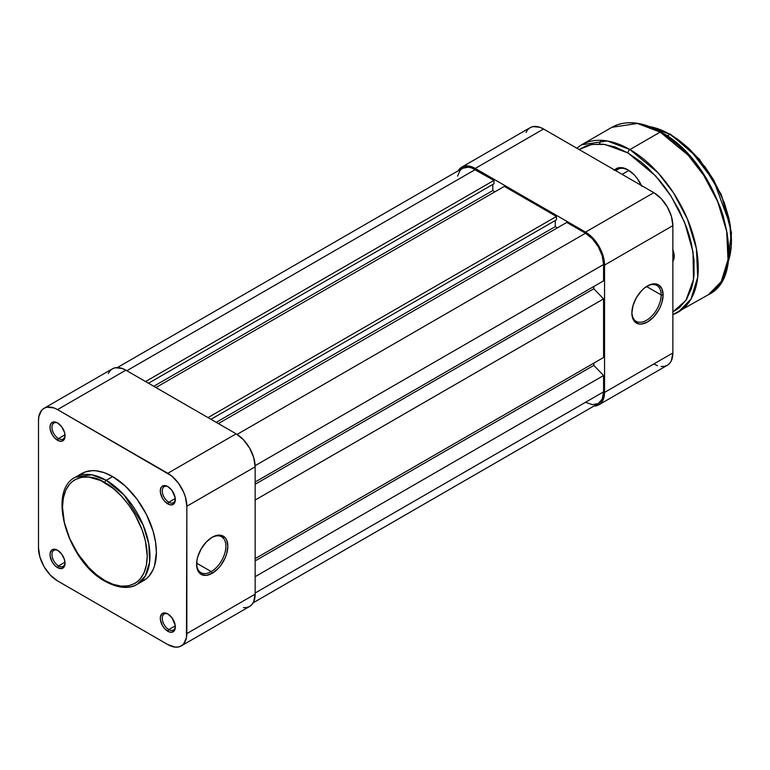 <?xml version="1.0" encoding="UTF-8"?>
<svg xmlns="http://www.w3.org/2000/svg" width="770" height="770" viewBox="0 0 770 770"><rect width="100%" height="100%" fill="white"/><g stroke="black" fill="none" stroke-linecap="round" stroke-linejoin="round"><path stroke-width="1.16" d="M211.24 571.6A20.703 11.954 120 0 0 225.88 546.527A20.703 11.954 120 0 0 211.721 537.527A20.703 11.954 -60 0 1 221.596 536.767A20.703 11.954 -60 0 1 224.763 553.361A20.703 11.954 -60 0 1 211.24 571.6L196.629 563.168L211.24 571.6A20.703 11.954 -60 0 1 200.893 572.63A20.703 11.954 -60 0 1 196.61 563.698A20.703 11.954 120 0 0 211.24 571.6L212.222 573.294L211.24 571.6M212.222 537.229A22.08 12.753 -60 0 1 227.833 546.248A22.08 12.753 -60 0 1 212.222 573.294L218.199 568.472L220.894 565.247L225.206 557.788L226.649 553.832L227.833 546.248L226.649 540.03L225.206 537.749L220.894 535.265L218.199 535.15L212.222 537.229L206.245 542.051L201.172 548.885L197.794 556.691L196.899 560.589L196.899 567.625L197.794 570.493L201.172 574.391L206.245 575.373L212.222 573.294A22.08 12.753 -60 0 1 196.6 564.275A22.08 12.753 -60 0 1 212.222 537.229L212.222 537.229M168.322 486.89A9.25 5.342 -120 0 0 162.258 491.193A9.25 5.342 -120 0 0 168.794 502.242L167.812 503.926A10.626 6.131 60 0 1 160.295 490.914A10.626 6.131 60 0 1 167.812 486.573L163.635 485.629L161.565 486.823L160.439 489.306L160.439 492.694L162.499 498.325L164.934 501.607L169.275 504.61L171.989 504.879L174.751 502.579L175.185 497.815L171.989 490.452L167.812 486.573A10.626 6.131 60 0 1 175.329 499.595A10.626 6.131 60 0 1 167.812 503.926L168.794 502.242A9.25 5.342 60 0 1 162.749 494.09A9.25 5.342 60 0 1 164.164 486.678A9.25 5.342 60 0 1 168.322 486.89M168.322 614.229A9.25 5.342 -120 0 0 162.258 618.531A9.25 5.342 -120 0 0 168.794 629.581L167.812 631.275A10.626 6.131 60 0 1 160.295 618.262A10.626 6.131 60 0 1 167.812 613.921L164.934 612.92L162.499 613.392L160.439 616.645L160.439 620.033L162.499 625.663L164.934 628.955L169.275 631.958L171.989 632.218L174.751 629.927L175.185 625.163L171.989 617.79L167.812 613.921A10.626 6.131 60 0 1 175.329 626.934A10.626 6.131 60 0 1 167.812 631.275L168.794 629.581A9.25 5.342 60 0 1 162.749 621.438A9.25 5.342 60 0 1 164.164 614.027A9.25 5.342 60 0 1 168.322 614.229M58.039 550.56A9.25 5.342 -120 0 0 51.975 554.862A9.25 5.342 -120 0 0 58.51 565.912L57.529 567.606A10.626 6.131 60 0 1 50.012 554.583A10.626 6.131 60 0 1 57.529 550.252L54.651 549.251L52.216 549.722L50.156 552.976L50.156 556.363L52.216 561.994L54.651 565.286L57.529 567.606L61.706 568.549L64.478 566.258L65.046 563.265L64.478 559.617L61.706 554.121L57.529 550.252A10.626 6.131 60 0 1 65.046 563.265A10.626 6.131 60 0 1 57.529 567.606L58.51 565.912A9.25 5.342 60 0 1 52.466 557.769A9.25 5.342 60 0 1 53.881 550.357A9.25 5.342 60 0 1 58.039 550.56M58.039 423.221A9.25 5.342 -120 0 0 51.975 427.523A9.25 5.342 -120 0 0 58.51 438.573L57.529 440.257A10.626 6.131 60 0 1 50.012 427.244A10.626 6.131 60 0 1 57.529 422.903L54.651 421.902L51.282 423.154L50.156 425.637L50.156 429.025L52.216 434.655L54.651 437.938L59.001 440.941L61.706 441.21L64.478 438.91L65.046 435.926L64.478 432.268L61.706 426.782L57.529 422.903A10.626 6.131 60 0 1 65.046 435.926A10.626 6.131 60 0 1 57.529 440.257L58.51 438.573A9.25 5.342 60 0 1 52.466 430.42A9.25 5.342 60 0 1 53.881 423.009A9.25 5.342 60 0 1 58.039 423.221M64.988 434.829L58.51 438.573L64.988 434.829M64.988 562.167L58.51 565.912L64.988 562.167M175.271 625.837L168.794 629.581L175.271 625.837M175.271 498.498L168.794 502.242L175.271 498.498M104.864 482.684C117.252 487.872 146.647 519.519 147.224 556.056C146.647 591.918 117.252 589.628 104.864 580.503A1.935 1.117 120 0 0 105.269 581.389A1.935 1.117 -60 0 1 104.864 580.503L96.597 574.795L88.656 567.423L77.991 553.89L69.647 538.442L64.334 522.397L62.505 507.141L63.323 498.075L65.729 490.288L69.647 484.089L72.12 481.664L74.911 479.72L81.331 477.342L88.656 477.053L100.716 480.528L113.132 488.401L121.073 495.774L128.398 504.514L134.817 514.302L142.219 530.106L145.395 540.8L147.224 556.056L146.406 565.122L144 572.909L140.082 579.107L137.609 581.533L134.817 583.477L128.398 585.854L121.073 586.143L113.132 584.334L104.864 580.503C92.477 575.315 63.082 543.678 62.505 507.141C63.082 471.279 92.477 473.569 104.864 482.684A1.935 1.117 -60 0 1 106.231 480.326A1.935 1.117 120 0 0 104.864 482.684M137.147 584.353L145.289 576.056L149.63 561.965L148.793 543.812L143.047 524.822L124.182 495.139L106.231 480.326A61.831 35.699 60 0 1 146.627 534.813A61.831 35.699 60 0 1 137.147 584.353A61.831 35.699 60 0 1 106.231 581.292A1.935 1.117 -60 0 1 105.269 581.389C121.756 590.369 132.45 587.5 137.147 584.353L143.586 580.638A61.831 35.699 -120 0 0 153.066 531.088A61.831 35.699 -120 0 0 112.67 476.601L106.231 480.326L112.67 476.601L104.142 472.645L95.942 470.788L92.063 470.663L84.931 472.048L78.877 475.552M243.416 607.665L246.698 607.53L249.586 606.462L251.954 604.498L253.715 601.716L255.159 594.142L186.841 633.585L186.841 506.237L255.159 466.803L255.159 594.142L186.841 633.585A26.912 15.535 60 0 1 181.268 645.905A26.912 15.535 60 0 1 167.812 644.577L57.529 580.898A26.912 15.535 60 0 1 38.5 547.942L38.5 420.593L38.866 416.522L41.705 410.237L44.073 408.273L46.96 407.205L53.823 407.888L57.529 409.611L171.527 475.841L178.39 483.088L183.635 492.184L185.397 496.997L186.841 506.237L186.475 637.656L183.635 643.941L181.268 645.905L178.39 646.973L175.098 647.108L167.812 644.577L57.529 580.898L50.252 575.026L44.073 566.691L39.953 557.182L38.5 547.942L38.5 420.593A26.912 15.535 60 0 1 44.073 408.273A26.912 15.535 60 0 1 57.529 409.611L167.812 473.281L236.13 433.837L125.847 370.168L57.529 409.611L125.847 370.168L122.132 368.445L115.279 367.762L112.391 368.83L110.023 370.793L108.262 373.585M140.41 582.13L146.473 578.636L149.024 576.124L153.066 569.733L154.51 565.902L156.397 552.331L155.55 542.003L153.066 531.088L146.473 514.572L136.964 499.133L125.366 486.101L112.67 476.601A61.831 35.699 -120 0 0 81.755 473.54L75.316 477.256A61.831 35.699 60 0 1 106.231 480.326L91.659 474.792L75.316 477.256C46.508 491.26 68.135 562.023 105.269 581.389M181.268 645.905L249.586 606.462A26.912 15.535 -120 0 0 255.159 594.142L255.159 466.803L253.715 457.553L249.586 448.044L243.416 439.718L236.13 433.837L125.847 370.168A26.912 15.535 -120 0 0 112.391 368.83L44.073 408.273M186.841 506.237L255.159 466.803A26.912 15.535 -120 0 0 236.13 433.837L167.812 473.281A26.912 15.535 60 0 1 186.841 506.237M175.31 498.999A9.25 5.342 60 0 1 173.414 502.695A9.25 5.342 60 0 1 168.794 502.242A9.25 5.342 -120 0 0 175.31 498.999M175.31 626.337A9.25 5.342 60 0 1 173.414 630.043A9.25 5.342 60 0 1 168.794 629.581A9.25 5.342 -120 0 0 175.31 626.347M65.026 562.668A9.25 5.342 60 0 1 63.13 566.374A9.25 5.342 60 0 1 58.51 565.912A9.25 5.342 -120 0 0 65.026 562.668M65.026 435.329A9.25 5.342 60 0 1 63.13 439.025A9.25 5.342 60 0 1 58.51 438.573A9.25 5.342 -120 0 0 65.026 435.329M130.303 502.56L129.918 503.079M475.234 169.573A25.535 14.745 -120 0 0 462.472 168.312L468.324 167.177L471.712 167.947L493.974 180.392L145.559 381.545L493.974 180.392L493.974 183.77L148.485 383.239L493.974 183.77L493.974 180.392L475.234 169.573L126.819 370.726L475.234 169.573M492.8 184.453L492.8 190.537L153.759 386.28L492.8 190.537L494.946 191.778L492.8 190.537L492.8 184.453M155.906 387.522L504.321 186.369L556.431 216.457L208.025 417.61L556.431 216.457L556.431 219.835L210.951 419.303L556.431 219.835L556.431 216.457L504.321 186.369L155.906 387.522M555.266 220.509L555.266 226.601L216.216 422.345L555.266 226.601L557.413 227.833L555.266 226.601L555.266 220.509M218.362 423.577L566.778 222.424L585.518 233.243L237.083 434.415L585.518 233.243L592.428 238.825L598.28 246.727L602.198 255.746L603.574 264.514A25.535 14.745 -120 0 0 585.518 233.243L566.778 222.424L218.362 423.577M255.139 465.686L603.574 264.514L255.139 465.686M255.159 482.01L603.574 280.858L603.574 264.514L603.574 280.858L255.159 482.01M593.814 286.488L593.814 288.75L255.159 484.263L593.814 288.75L603.574 298.885L255.159 500.048L603.574 298.885L603.574 357.492L603.574 298.885L593.814 288.75L593.814 286.488M255.159 558.645L603.574 357.492L255.159 558.645M255.159 560.897L593.814 365.375L593.814 363.122L593.814 365.375L603.574 375.519L255.159 576.672L603.574 375.519L603.574 391.863L603.574 375.519L593.814 365.375L255.159 560.897M255.159 593.015L603.574 391.863L255.159 593.015M253.147 602.814L598.28 403.547A25.535 14.745 -120 0 0 603.574 391.863L602.198 399.043L598.28 403.547L592.428 404.683L585.518 402.286M457.524 176.128L460.219 170.17L462.472 168.312L117.338 367.569M661.151 294.949A20.703 11.954 120 0 0 646.993 286.228A20.703 11.954 -60 0 1 656.868 285.468A20.703 11.954 -60 0 1 661.151 294.949L646.54 286.507L661.151 294.949A20.703 11.954 -60 0 1 652.113 315.777A20.703 11.954 -60 0 1 636.164 321.331A20.703 11.954 -60 0 1 631.881 312.399A20.703 11.954 120 0 0 646.752 320.156A20.703 11.954 120 0 0 661.151 294.949L663.105 294.949L661.151 294.949M631.872 312.976A22.08 12.753 -60 0 1 647.493 285.93A22.08 12.753 -60 0 1 663.105 294.949L661.921 288.731L658.533 284.833L656.165 283.957L650.534 284.515L644.442 288.038L641.516 290.752L636.453 297.586L633.065 305.392L631.872 312.976L633.065 319.194L634.509 321.475L638.811 323.958L641.516 324.074L647.493 321.995L653.47 317.173L658.533 310.339L660.477 306.479L661.921 302.533L663.105 294.949A22.08 12.753 -60 0 1 647.493 321.995A22.08 12.753 -60 0 1 631.872 312.976M661.112 366.501L664.404 366.376L667.292 365.307L669.659 363.344L671.421 360.553L672.865 352.978L672.865 225.639L671.421 216.389L667.292 206.88L661.112 198.554L653.836 192.673L543.553 129.004L539.837 127.281L532.975 126.607L530.097 127.676L527.729 129.639L525.968 132.421M653.836 363.969L657.551 365.692M461.779 167.119A26.912 15.535 60 0 1 475.234 168.447L543.553 129.004L475.234 168.447L585.518 232.117L653.836 192.673L543.553 129.004A26.912 15.535 -120 0 0 530.097 127.676L461.779 167.119A26.912 15.535 60 0 0 458.217 170.767L461.779 167.119L464.666 166.05L467.958 165.916L475.234 168.447L585.518 232.117L592.804 237.997L598.973 246.323L603.103 255.833L604.546 265.082L604.546 392.421L603.103 399.996L601.341 402.777L598.973 404.741L594.026 406.002A26.912 15.535 60 0 0 598.973 404.741A26.912 15.535 60 0 0 604.546 392.421L604.546 265.082L672.865 225.639L672.865 352.978L604.546 392.421L672.865 352.978A26.912 15.535 -120 0 1 667.292 365.307L598.973 404.741M653.836 192.673L585.518 232.117A26.912 15.535 60 0 1 604.546 265.082L672.865 225.639A26.912 15.535 -120 0 0 653.836 192.673M628.917 170.44L622.112 174.367L628.917 170.44M727.968 262.32A86.952 50.204 -120 0 0 669.938 134.355A1.376 0.799 -60 0 1 670.631 134.288A1.376 0.799 120 0 0 669.938 134.355L690.661 150.477L713.848 181.017L729.883 224.195L731.269 245.794L727.419 263.735M672.865 314.632L708.487 294.66C752.733 273.783 719.132 162.229 660.872 132.036A1.376 0.799 120 0 0 660.179 132.103L688.226 155.251L703.799 175.464L717.698 201.644L726.678 231.308L727.997 259.683L721.201 281.685L708.487 294.66A96.616 55.777 -120 0 0 723.29 217.246A96.616 55.777 -120 0 0 660.179 132.103L629.927 149.573A2.762 1.598 120 0 0 627.974 152.951L655.751 176.032L671.132 196.292L684.665 222.482L693.01 251.896L693.5 279.52L685.964 300.319L672.865 311.937L679.275 307.817L686.503 299.501L691.479 288.49L693.058 282.109L694.02 275.227L694.02 260.202L691.479 244.003L689.285 235.659L686.503 227.256L679.275 210.585L670.073 194.656L664.837 187.158L659.255 180.065L647.233 167.379L640.919 161.902L627.974 152.951A2.762 1.598 -60 0 1 629.927 149.573A96.616 55.777 60 0 1 693.038 234.706A96.616 55.777 60 0 1 678.226 312.129L690.95 299.155L697.736 277.142L696.426 248.777L687.446 219.113L673.548 192.933L657.975 172.721L629.927 149.573L660.179 132.103A96.616 55.777 -120 0 0 611.871 127.32L637.406 123.47L660.179 132.103A1.376 0.799 -60 0 1 660.872 132.036A1.376 0.799 -60 0 1 661.151 132.671M615.644 170.632L617.906 169.323A22.08 12.753 60 0 1 628.464 170.151A22.08 12.753 -120 0 0 616.038 170.853M614.556 169.997A23.466 13.542 60 0 1 627.974 169.852L621.621 167.648L618.753 167.764L614.181 170.411M674.183 255.197L672.865 255.958L674.183 255.197M669.938 134.355L667.128 135.982L669.938 134.355A86.952 50.204 -120 0 0 649.62 126.617L669.938 134.355M678.226 312.129A96.616 55.777 60 0 1 672.865 314.603M579.098 149.524L585.874 146.04L591.1 144.577L602.573 144.125L615.028 146.954L627.974 152.951L604.816 144.404L591.764 144.462L579.098 149.524M641.766 186.34L637.185 178.409L634.316 174.983L627.974 169.852A23.466 13.542 60 0 1 641.391 185.493M672.682 261.28L674.231 256.294L672.682 249.519M576.769 148.177L581.62 144.789A96.616 55.777 60 0 1 629.927 149.573L607.155 140.939L581.62 144.789L611.871 127.32C625.721 119.87 642.055 121.439 660.872 132.036M728.497 249.307L727.198 233.387L723.367 216.591L720.547 208.064L713.212 191.153M708.775 182.933L698.563 167.369M692.894 160.179L680.699 147.301L667.754 136.858M731.423 239.73L730.258 225.427L728.815 217.939L724.281 202.664L713.703 180.093L704.531 166.108M699.439 159.64L688.476 148.071L676.84 138.687M674.222 255.707A11.598 6.689 60 0 1 672.865 259.606A11.598 6.689 -120 0 0 674.222 255.707M672.865 249.942A12.975 7.488 60 0 1 674.231 256.294A12.975 7.488 60 0 1 672.865 261.069M601.264 140.304L599.329 143.923M727.284 264.524L731.5 232.8L721.403 194.781L699.42 159.198L670.631 134.288A1.376 0.799 -60 0 1 670.911 134.923M666.377 183.549L666.483 182.923M670.631 134.288L648.725 126.28"/></g></svg>
